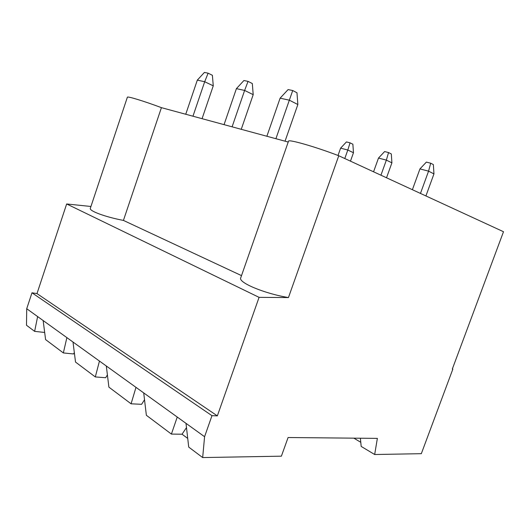 <?xml version="1.0" encoding="UTF-8"?>
<svg xmlns="http://www.w3.org/2000/svg" width="530" height="530" viewBox="0 0 530 530"><rect width="100%" height="100%" fill="white"/><g stroke="black" fill="none" stroke-linecap="round" stroke-linejoin="round"><path stroke-width="0.79" d="M412.393 189.714L419.945 168.904L428.565 171.157L430.691 163.2L433.374 164.611L433.951 173.9L428.565 171.157L420.462 193.43M419.945 168.904L426.365 162.107L430.691 163.2M425.921 195.948L433.951 173.9M266.875 136.256L280.112 98.176L289.334 100.183L292.726 90.531L296.972 92.77L297.853 104.529L289.334 100.183L275.905 138.708M280.112 98.176L288.095 89.583L292.726 90.531M285.047 141.185L297.853 104.529M338.014 155.469L340.611 148.148L347.806 150.03L350.052 142.842L352.874 144.226L353.47 152.733L347.806 150.03L344.785 158.53M340.611 148.148L346.441 141.927L350.052 142.842M350.469 161.153L353.47 152.733M192.96 116.209L204.686 81.733L197.319 80.123L204.408 72.431L208.111 73.186L212.384 75.287L213.265 85.827L204.686 81.733L208.111 73.186M185.739 114.255L197.319 80.123M202.062 118.68L213.265 85.827M373.564 171.806L378.493 158.059L386.357 160.12L388.55 152.56L391.319 153.958L391.902 162.843L386.357 160.12L380.938 175.205M378.493 158.059L384.608 151.567L388.55 152.56M386.529 177.782L391.902 162.843M224.051 124.643L236.406 88.642L244.621 90.438L248.047 81.375L252.32 83.541L253.201 94.658L244.621 90.438L232.1 126.829M236.406 88.642L243.913 80.527L248.047 81.375M241.249 129.307L253.201 94.658M360.393 438.217L361.182 446.419L374.67 454.515L421.324 453.687L452.845 369.112L452.375 368.893M353.835 438.158L360.784 442.298M43.149 320.551L45.587 339.591L63.355 352.934L66.873 337.623L26.719 308.725L26.5 325.254L34.636 331.363L37.63 316.582M90.941 206.481L66.661 203.964L36.981 293.6L31.985 292.792L26.719 308.725M144.524 399.759L141.603 404.31L131.076 403.8L108.895 387.139L106.318 366.005L66.873 337.623M106.318 366.005L204.58 436.713L211.973 415.672L31.985 292.792M44.679 332.462L34.636 331.363M185.997 423.344L188.72 447.088L202.672 457.569L281.39 456.171L288.095 437.522L377.367 438.383L374.67 454.515M186.487 427.604L182.042 434.216L187.726 438.423M182.042 434.216L171.402 434.083L146.366 415.281L143.716 392.916M74.332 352.616L73.531 353.96L63.355 352.934M202.672 457.569L204.58 436.713M131.076 403.8L135.991 387.357M241.508 275.62L123.43 220.414C105.344 217.002 88.888 210.887 90.332 208.297L127.372 97.215C127.193 95.99 144.167 101.164 161.418 107.656L288.221 142.047M288.446 297.569C264.006 293.501 237.95 282.417 240.739 277.819L288.512 141.205C288.095 138.959 315.695 146.843 338.763 155.754L288.446 297.569L259.077 297.35L217.346 415.871L211.973 415.672M452.845 369.112L452.322 369.032L503.5 231.723L338.763 155.754M73.007 342.035L75.518 362.069L95.307 376.929L105.669 377.731L107.404 374.922M36.981 293.6L217.346 415.871M66.661 203.964L259.077 297.35M123.43 220.414L161.418 107.656M99.461 361.069L95.307 376.929M171.402 434.083L177.245 417.044"/></g></svg>
